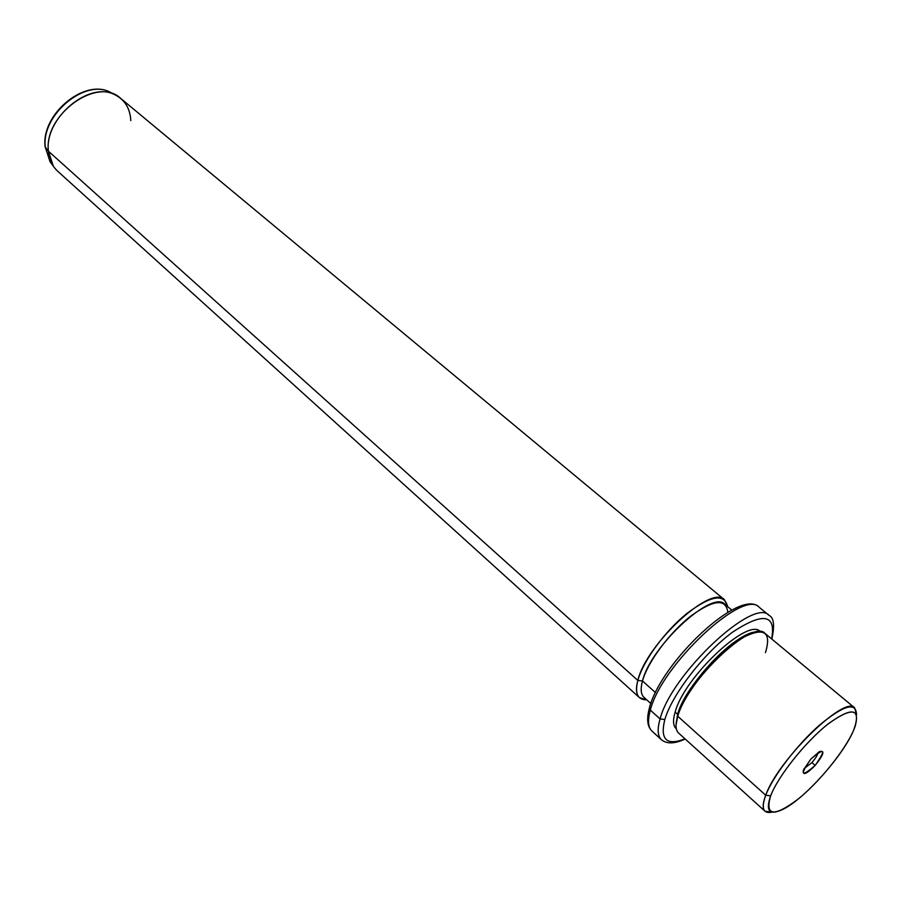 <?xml version="1.0" encoding="UTF-8"?>
<svg xmlns="http://www.w3.org/2000/svg" width="902" height="902" viewBox="0 0 902 902"><rect width="100%" height="100%" fill="white"/><g stroke="black" fill="none" stroke-linecap="round" stroke-linejoin="round"><path stroke-width="1.35" d="M811.969 762.483L803.986 768.718L811.969 762.483C815.633 758.278 817.674 754.94 818.08 752.46C817.674 754.94 815.633 758.278 811.969 762.483L815.081 765.516C826.367 749.28 824.958 747.115 810.864 759.022C799.6 775.314 801.01 777.479 815.081 765.516L811.969 762.483M853.709 730.045C845.039 750.34 819.422 782.011 797.751 799.386C773.815 817.223 764.783 816.039 770.646 795.823C778.313 775.686 806.388 740.7 829.039 723.212C853.145 706.311 861.365 708.589 853.709 730.045L855.051 726.651C860.35 707.72 851.026 707.089 827.078 724.768C804.708 742.718 778.099 776.295 770.646 795.823C765.257 811.507 769.598 815.893 783.68 808.981C805.475 797.954 843.415 755.154 853.709 730.045M772.101 812.116C763.126 813.987 760.995 808.361 765.719 795.237L770.646 795.823L765.719 795.237C772.901 776.363 797.086 744.748 819.523 725.118C843.821 705.082 856.156 701.632 856.517 714.745L854.634 707.844C844.971 694.653 777.84 760.115 765.719 795.237C762.618 803.423 762.382 808.756 765.009 811.236L772.101 812.116M765.009 811.236L678.631 733.078C675.508 730.158 675.192 724.531 677.684 716.199L765.719 795.237L677.684 716.199C687.087 680.356 752.967 618.501 765.02 633.429L854.634 707.844M676.026 724.904L678.924 710.46C687.549 686.501 720.179 648.865 742.662 636.925L756.553 632.009C736.889 631.163 685.486 684.494 677.594 714.271L676.026 724.904M765.46 652.642C771.571 632.336 764.592 627.059 744.488 636.789C721.431 649.045 687.899 687.719 679.048 712.287L677.684 716.199M760.409 631.75C748.987 616.472 684.291 676.838 675.147 712.073C672.689 720.382 673.072 725.941 676.308 728.76L676.128 728.591C673.061 725.715 672.734 720.213 675.147 712.073L677.594 714.271L675.147 712.073C684.235 677.086 748.367 616.968 760.217 631.592L760.42 631.75M664.83 719.514C672.091 694.45 704.18 652.947 732.638 632.11C763.261 611.984 776.25 614.251 771.627 638.92C776.25 614.251 763.261 611.984 732.638 632.11C704.18 652.947 672.091 694.45 664.83 719.514L660.084 718.95C671.257 674.189 754.049 596.594 769.203 615.502C754.049 596.594 671.257 674.189 660.084 718.95L664.83 719.514C659.881 739.617 666.601 746.067 685.001 738.839C666.601 746.067 659.881 739.617 664.83 719.514M771.83 639.09C774.795 625.582 773.927 617.723 769.203 615.502L759.236 607.305C740.328 586.954 660.253 663.15 649.327 708.318L649.79 706.706L649.327 708.318L650.342 710.133L649.327 708.318C646.463 718.995 647.332 726.584 651.954 731.06C648.019 727.362 647.489 720.382 650.342 710.133C647.489 720.382 648.019 727.362 651.954 731.06L661.47 739.775C657.603 736.122 657.141 729.188 660.084 718.95L650.342 710.133C661.155 665.281 743.767 588.183 759.236 607.305C743.767 588.183 661.155 665.281 650.342 710.133L660.084 718.95C657.141 729.188 657.603 736.122 661.47 739.775C666.758 744.105 674.673 743.857 685.193 739.02M746.191 635.109L745.954 636L746.191 635.109M650.827 703.526L644.017 697.381C640.848 694.427 640.341 688.948 642.495 680.965L655.45 692.578L642.495 680.965C650.432 646.644 712.4 589.401 724.768 604.227L731.815 610.102M646.723 699.817C637.579 699.918 634.613 693.446 637.838 680.424L642.495 680.965L637.838 680.424C642.968 661.313 664.797 631.377 686.783 613.552C710.821 595.512 724.407 593.178 727.564 606.561L724.407 599.706C711.34 584.045 646.069 644.299 637.838 680.424C635.606 688.801 636.158 694.551 639.484 697.663L646.723 699.817M727.824 612.311C725.997 598.161 713.493 599.526 690.312 616.438C669.07 633.227 647.523 662.418 642.495 680.965M639.484 697.663L57.627 171.166C52.248 166.216 49.182 159.564 48.426 151.198L637.838 680.424L48.426 151.198C43.544 114.768 97.608 75.903 120.699 98.419L724.407 599.706M50.061 161.751L45.303 147.218L48.426 151.198L53.274 166.069L50.061 161.751L45.303 147.218C41.03 115.152 85.104 78.26 110.303 92.263C85.104 78.26 41.03 115.152 45.303 147.218L50.061 161.751M130.813 120.642C130.113 108.432 124.848 99.818 115.028 94.834C89.287 80.515 44.097 118.387 48.426 151.198L45.123 146.868C40.861 114.622 84.416 78.102 110.303 92.263L115.028 94.834M810.864 759.022L819.377 751.659C825.183 750.047 823.751 754.658 815.081 765.516C806.275 774.356 802.374 775.889 803.378 770.116L810.864 759.022M678.924 710.46L679.048 712.287M742.662 636.925L744.488 636.789"/></g></svg>

